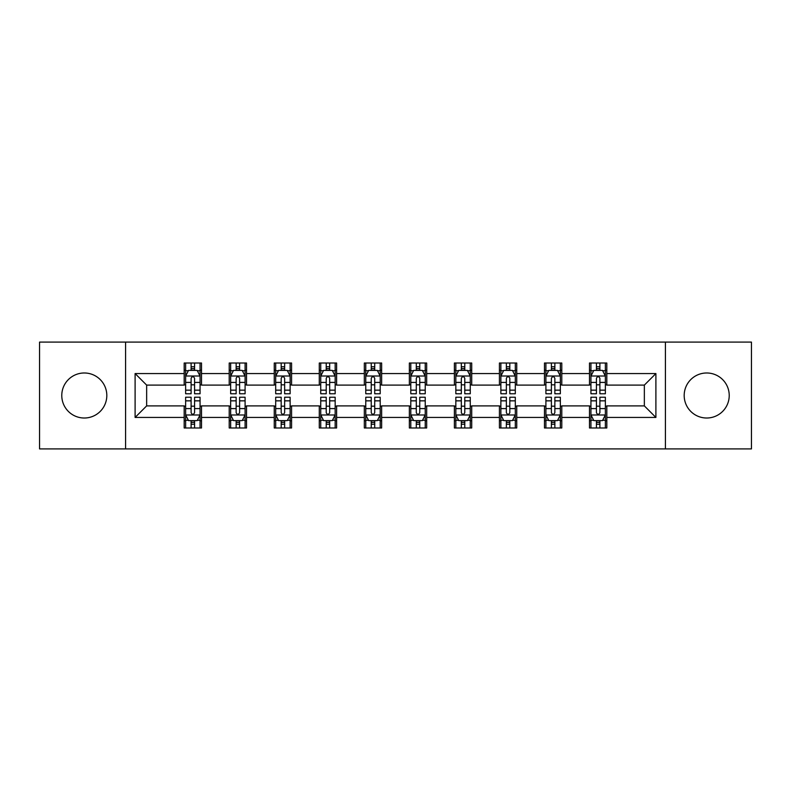 <?xml version="1.0" encoding="UTF-8"?>
<svg xmlns="http://www.w3.org/2000/svg" width="791" height="791" viewBox="0 0 791 791"><rect width="100%" height="100%" fill="white"/><g stroke="black" fill="none" stroke-linecap="round" stroke-linejoin="round"><path stroke-width="1.19" d="M706.699 372.986A22.514 22.514 0 0 0 684.185 395.5A22.514 22.514 0 0 0 706.699 418.014A22.514 22.514 0 0 0 729.223 395.5A22.514 22.514 0 0 0 706.699 372.986M84.301 372.986A22.514 22.514 0 0 0 61.777 395.5A22.514 22.514 0 0 0 84.301 418.014A22.514 22.514 0 0 0 106.815 395.5A22.514 22.514 0 0 0 84.301 372.986M665.419 448.902L751.45 448.902L751.45 342.098L665.419 342.098L665.419 448.902L125.581 448.902L125.581 342.098L39.55 342.098L39.55 448.902L125.581 448.902M665.419 342.098L125.581 342.098M606.816 373.56L606.816 363.02L589.493 363.02L589.493 373.56L561.788 373.56L561.788 363.02L544.465 363.02L544.465 373.56L516.75 373.56L516.75 363.02L499.428 363.02L499.428 373.56L471.713 373.56L471.713 363.02L454.39 363.02L454.39 373.56L426.675 373.56L426.675 363.02L409.352 363.02L409.352 373.56L381.648 373.56L381.648 363.02L364.325 363.02L364.325 373.56L336.61 373.56L336.61 363.02L319.287 363.02L319.287 373.56L291.572 373.56L291.572 363.02L274.25 363.02L274.25 373.56L246.535 373.56L246.535 363.02L229.212 363.02L229.212 373.56L201.507 373.56L201.507 363.02L184.184 363.02L184.184 373.56L135.103 373.56L135.103 417.44L146.651 405.892L184.184 405.892L184.184 427.98L201.507 427.98L201.507 405.892L229.212 405.892L229.212 427.98L246.535 427.98L246.535 405.892L274.25 405.892L274.25 427.98L291.572 427.98L291.572 405.892L319.287 405.892L319.287 427.98L336.61 427.98L336.61 405.892L364.325 405.892L364.325 427.98L381.648 427.98L381.648 405.892L409.352 405.892L409.352 427.98L426.675 427.98L426.675 405.892L454.39 405.892L454.39 427.98L471.713 427.98L471.713 405.892L499.428 405.892L499.428 427.98L516.75 427.98L516.75 405.892L544.465 405.892L544.465 427.98L561.788 427.98L561.788 405.892L589.493 405.892L589.493 427.98L606.816 427.98L606.816 405.892L644.349 405.892L644.349 385.108L606.816 385.108L606.816 373.56L655.897 373.56L655.897 417.44L606.816 417.44M589.493 417.44L561.788 417.44M544.465 417.44L516.75 417.44M499.428 417.44L471.713 417.44M454.39 417.44L426.675 417.44M409.352 417.44L381.648 417.44M364.325 417.44L336.61 417.44M319.287 417.44L291.572 417.44M274.25 417.44L246.535 417.44M229.212 417.44L201.507 417.44M184.184 417.44L135.103 417.44M589.493 373.56L589.493 385.108L561.788 385.108L561.788 373.56M544.465 373.56L544.465 385.108L516.75 385.108L516.75 373.56M499.428 373.56L499.428 385.108L471.713 385.108L471.713 373.56M454.39 373.56L454.39 385.108L426.675 385.108L426.675 373.56M409.352 373.56L409.352 385.108L381.648 385.108L381.648 373.56M364.325 373.56L364.325 385.108L336.61 385.108L336.61 373.56M319.287 373.56L319.287 385.108L291.572 385.108L291.572 373.56M274.25 373.56L274.25 385.108L246.535 385.108L246.535 373.56M229.212 373.56L229.212 385.108L201.507 385.108L201.507 373.56M184.184 373.56L184.184 385.108L146.651 385.108L135.103 373.56M146.651 385.108L146.651 405.892M655.897 417.44L644.349 405.892M644.349 385.108L655.897 373.56M184.184 370.237L185.628 370.237M191.106 370.237L194.576 370.237M200.064 370.237L201.507 370.237M184.184 384.822L185.628 384.822M191.106 384.822L194.576 384.822M200.064 384.822L201.507 384.822M184.184 406.179L185.628 406.179M191.106 406.179L194.576 406.179M200.064 406.179L201.507 406.179M184.184 420.763L185.628 420.763M191.106 420.763L194.576 420.763M200.064 420.763L201.507 420.763M229.212 406.179L230.656 406.179M236.143 406.179L239.614 406.179M245.091 406.179L246.535 406.179M229.212 420.763L230.656 420.763M236.143 420.763L239.614 420.763M245.091 420.763L246.535 420.763M229.212 370.237L230.656 370.237M236.143 370.237L239.614 370.237M245.091 370.237L246.535 370.237M229.212 384.822L230.656 384.822M236.143 384.822L239.614 384.822M245.091 384.822L246.535 384.822M274.25 406.179L275.693 406.179M281.181 406.179L284.641 406.179M290.129 406.179L291.572 406.179M274.25 420.763L275.693 420.763M281.181 420.763L284.641 420.763M290.129 420.763L291.572 420.763M274.25 370.237L275.693 370.237M281.181 370.237L284.641 370.237M290.129 370.237L291.572 370.237M274.25 384.822L275.693 384.822M281.181 384.822L284.641 384.822M290.129 384.822L291.572 384.822M319.287 406.179L320.731 406.179M326.218 406.179L329.679 406.179M335.166 406.179L336.61 406.179M319.287 420.763L320.731 420.763M326.218 420.763L329.679 420.763M335.166 420.763L336.61 420.763M319.287 370.237L320.731 370.237M326.218 370.237L329.679 370.237M335.166 370.237L336.61 370.237M319.287 384.822L320.731 384.822M326.218 384.822L329.679 384.822M335.166 384.822L336.61 384.822M364.325 406.179L365.768 406.179M371.246 406.179L374.716 406.179M380.204 406.179L381.648 406.179M364.325 420.763L365.768 420.763M371.246 420.763L374.716 420.763M380.204 420.763L381.648 420.763M364.325 370.237L365.768 370.237M371.246 370.237L374.716 370.237M380.204 370.237L381.648 370.237M364.325 384.822L365.768 384.822M371.246 384.822L374.716 384.822M380.204 384.822L381.648 384.822M409.352 406.179L410.796 406.179M416.284 406.179L419.754 406.179M425.232 406.179L426.675 406.179M409.352 420.763L410.796 420.763M416.284 420.763L419.754 420.763M425.232 420.763L426.675 420.763M409.352 370.237L410.796 370.237M416.284 370.237L419.754 370.237M425.232 370.237L426.675 370.237M409.352 384.822L410.796 384.822M416.284 384.822L419.754 384.822M425.232 384.822L426.675 384.822M454.39 406.179L455.834 406.179M461.321 406.179L464.782 406.179M470.269 406.179L471.713 406.179M454.39 420.763L455.834 420.763M461.321 420.763L464.782 420.763M470.269 420.763L471.713 420.763M454.39 370.237L455.834 370.237M461.321 370.237L464.782 370.237M470.269 370.237L471.713 370.237M454.39 384.822L455.834 384.822M461.321 384.822L464.782 384.822M470.269 384.822L471.713 384.822M499.428 406.179L500.871 406.179M506.359 406.179L509.819 406.179M515.307 406.179L516.75 406.179M499.428 420.763L500.871 420.763M506.359 420.763L509.819 420.763M515.307 420.763L516.75 420.763M499.428 370.237L500.871 370.237M506.359 370.237L509.819 370.237M515.307 370.237L516.75 370.237M499.428 384.822L500.871 384.822M506.359 384.822L509.819 384.822M515.307 384.822L516.75 384.822M544.465 406.179L545.909 406.179M551.386 406.179L554.857 406.179M560.344 406.179L561.788 406.179M544.465 420.763L545.909 420.763M551.386 420.763L554.857 420.763M560.344 420.763L561.788 420.763M544.465 370.237L545.909 370.237M551.386 370.237L554.857 370.237M560.344 370.237L561.788 370.237M544.465 384.822L545.909 384.822M551.386 384.822L554.857 384.822M560.344 384.822L561.788 384.822M589.493 406.179L590.936 406.179M596.424 406.179L599.894 406.179M605.372 406.179L606.816 406.179M589.493 420.763L590.936 420.763M596.424 420.763L599.894 420.763M605.372 420.763L606.816 420.763M589.493 370.237L590.936 370.237M596.424 370.237L599.894 370.237M605.372 370.237L606.816 370.237M589.493 384.822L590.936 384.822M596.424 384.822L599.894 384.822M605.372 384.822L606.816 384.822M194.576 366.777L191.106 366.777M200.064 390.151L194.576 390.151L194.576 393.77L200.064 393.77L200.064 376.16L197.177 370.386L188.515 370.386L185.628 376.16L185.628 393.77L191.106 393.77L191.106 390.151L185.628 390.151M185.628 376.16L185.628 363.02M200.064 376.16L200.064 363.02M191.106 370.386L191.106 363.02M194.576 363.02L194.576 370.386M194.576 390.151L194.576 378.325C193.419 376.101 192.262 376.101 191.106 378.325L191.106 390.151M191.106 424.223L194.576 424.223M185.628 400.849L191.106 400.849L191.106 397.23L185.628 397.23L185.628 414.84L188.515 420.614L197.177 420.614L200.064 414.84L200.064 397.23L194.576 397.23L194.576 400.849L200.064 400.849M200.064 414.84L200.064 427.98M185.628 414.84L185.628 427.98M194.576 420.614L194.576 427.98M191.106 427.98L191.106 420.614M191.106 400.849L191.106 412.675C192.262 414.899 193.419 414.899 194.576 412.675L194.576 400.849M239.614 366.777L236.143 366.777M245.091 390.151L239.614 390.151L239.614 393.77L245.091 393.77L245.091 376.16L242.204 370.386L233.543 370.386L230.656 376.16L230.656 393.77L236.143 393.77L236.143 390.151L230.656 390.151M230.656 376.16L230.656 363.02M245.091 376.16L245.091 363.02M236.143 370.386L236.143 363.02M239.614 363.02L239.614 370.386M239.614 390.151L239.614 378.325C238.457 376.101 237.3 376.101 236.143 378.325L236.143 390.151M284.641 366.777L281.181 366.777M290.129 390.151L284.641 390.151L284.641 393.77L290.129 393.77L290.129 376.16L287.242 370.386L278.58 370.386L275.693 376.16L275.693 393.77L281.181 393.77L281.181 390.151L275.693 390.151M275.693 376.16L275.693 363.02M290.129 376.16L290.129 363.02M281.181 370.386L281.181 363.02M284.641 363.02L284.641 370.386M284.641 390.151L284.641 378.325C283.494 376.101 282.338 376.101 281.181 378.325L281.181 390.151M236.143 424.223L239.614 424.223M230.656 400.849L236.143 400.849L236.143 397.23L230.656 397.23L230.656 414.84L233.543 420.614L242.204 420.614L245.091 414.84L245.091 397.23L239.614 397.23L239.614 400.849L245.091 400.849M245.091 414.84L245.091 427.98M230.656 414.84L230.656 427.98M239.614 420.614L239.614 427.98M236.143 427.98L236.143 420.614M236.143 400.849L236.143 412.675C237.3 414.899 238.457 414.899 239.614 412.675L239.614 400.849M281.181 424.223L284.641 424.223M275.693 400.849L281.181 400.849L281.181 397.23L275.693 397.23L275.693 414.84L278.58 420.614L287.242 420.614L290.129 414.84L290.129 397.23L284.641 397.23L284.641 400.849L290.129 400.849M290.129 414.84L290.129 427.98M275.693 414.84L275.693 427.98M284.641 420.614L284.641 427.98M281.181 427.98L281.181 420.614M281.181 400.849L281.181 412.675C282.338 414.899 283.485 414.899 284.641 412.675L284.641 400.849M329.679 366.777L326.218 366.777M335.166 390.151L329.679 390.151L329.679 393.77L335.166 393.77L335.166 376.16L332.279 370.386L323.618 370.386L320.731 376.16L320.731 393.77L326.218 393.77L326.218 390.151L320.731 390.151M320.731 376.16L320.731 363.02M335.166 376.16L335.166 363.02M326.218 370.386L326.218 363.02M329.679 363.02L329.679 370.386M329.679 390.151L329.679 378.325C328.522 376.101 327.375 376.101 326.218 378.325L326.218 390.151M374.716 366.777L371.246 366.777M380.204 390.151L374.716 390.151L374.716 393.77L380.204 393.77L380.204 376.16L377.317 370.386L368.655 370.386L365.768 376.16L365.768 393.77L371.246 393.77L371.246 390.151L365.768 390.151M365.768 376.16L365.768 363.02M380.204 376.16L380.204 363.02M371.246 370.386L371.246 363.02M374.716 363.02L374.716 370.386M374.716 390.151L374.716 378.325C373.56 376.101 372.403 376.101 371.246 378.325L371.246 390.151M419.754 366.777L416.284 366.777M425.232 390.151L419.754 390.151L419.754 393.77L425.232 393.77L425.232 376.16L422.345 370.386L413.683 370.386L410.796 376.16L410.796 393.77L416.284 393.77L416.284 390.151L410.796 390.151M410.796 376.16L410.796 363.02M425.232 376.16L425.232 363.02M416.284 370.386L416.284 363.02M419.754 363.02L419.754 370.386M419.754 390.151L419.754 378.325C418.597 376.101 417.44 376.101 416.284 378.325L416.284 390.151M326.218 424.223L329.679 424.223M320.731 400.849L326.218 400.849L326.218 397.23L320.731 397.23L320.731 414.84L323.618 420.614L332.279 420.614L335.166 414.84L335.166 397.23L329.679 397.23L329.679 400.849L335.166 400.849M335.166 414.84L335.166 427.98M320.731 414.84L320.731 427.98M329.679 420.614L329.679 427.98M326.218 427.98L326.218 420.614M326.218 400.849L326.218 412.675C327.365 414.899 328.522 414.899 329.679 412.675L329.679 400.849M371.246 424.223L374.716 424.223M365.768 400.849L371.246 400.849L371.246 397.23L365.768 397.23L365.768 414.84L368.655 420.614L377.317 420.614L380.204 414.84L380.204 397.23L374.716 397.23L374.716 400.849L380.204 400.849M380.204 414.84L380.204 427.98M365.768 414.84L365.768 427.98M374.716 420.614L374.716 427.98M371.246 427.98L371.246 420.614M371.246 400.849L371.246 412.675C372.403 414.899 373.56 414.899 374.716 412.675L374.716 400.849M416.284 424.223L419.754 424.223M410.796 400.849L416.284 400.849L416.284 397.23L410.796 397.23L410.796 414.84L413.683 420.614L422.345 420.614L425.232 414.84L425.232 397.23L419.754 397.23L419.754 400.849L425.232 400.849M425.232 414.84L425.232 427.98M410.796 414.84L410.796 427.98M419.754 420.614L419.754 427.98M416.284 427.98L416.284 420.614M416.284 400.849L416.284 412.675C417.44 414.899 418.597 414.899 419.754 412.675L419.754 400.849M461.321 424.223L464.782 424.223M455.834 400.849L461.321 400.849L461.321 397.23L455.834 397.23L455.834 414.84L458.721 420.614L467.382 420.614L470.269 414.84L470.269 397.23L464.782 397.23L464.782 400.849L470.269 400.849M470.269 414.84L470.269 427.98M455.834 414.84L455.834 427.98M464.782 420.614L464.782 427.98M461.321 427.98L461.321 420.614M461.321 400.849L461.321 412.675C462.478 414.899 463.625 414.899 464.782 412.675L464.782 400.849M506.359 424.223L509.819 424.223M500.871 400.849L506.359 400.849L506.359 397.23L500.871 397.23L500.871 414.84L503.758 420.614L512.42 420.614L515.307 414.84L515.307 397.23L509.819 397.23L509.819 400.849L515.307 400.849M515.307 414.84L515.307 427.98M500.871 414.84L500.871 427.98M509.819 420.614L509.819 427.98M506.359 427.98L506.359 420.614M506.359 400.849L506.359 412.675C507.506 414.899 508.662 414.899 509.819 412.675L509.819 400.849M551.386 424.223L554.857 424.223M545.909 400.849L551.386 400.849L551.386 397.23L545.909 397.23L545.909 414.84L548.796 420.614L557.457 420.614L560.344 414.84L560.344 397.23L554.857 397.23L554.857 400.849L560.344 400.849M560.344 414.84L560.344 427.98M545.909 414.84L545.909 427.98M554.857 420.614L554.857 427.98M551.386 427.98L551.386 420.614M551.386 400.849L551.386 412.675C552.543 414.899 553.7 414.899 554.857 412.675L554.857 400.849M596.424 424.223L599.894 424.223M590.936 400.849L596.424 400.849L596.424 397.23L590.936 397.23L590.936 414.84L593.823 420.614L602.485 420.614L605.372 414.84L605.372 397.23L599.894 397.23L599.894 400.849L605.372 400.849M605.372 414.84L605.372 427.98M590.936 414.84L590.936 427.98M599.894 420.614L599.894 427.98M596.424 427.98L596.424 420.614M596.424 400.849L596.424 412.675C597.581 414.899 598.738 414.899 599.894 412.675L599.894 400.849M464.782 366.777L461.321 366.777M470.269 390.151L464.782 390.151L464.782 393.77L470.269 393.77L470.269 376.16L467.382 370.386L458.721 370.386L455.834 376.16L455.834 393.77L461.321 393.77L461.321 390.151L455.834 390.151M455.834 376.16L455.834 363.02M470.269 376.16L470.269 363.02M461.321 370.386L461.321 363.02M464.782 363.02L464.782 370.386M464.782 390.151L464.782 378.325C463.635 376.101 462.478 376.101 461.321 378.325L461.321 390.151M509.819 366.777L506.359 366.777M515.307 390.151L509.819 390.151L509.819 393.77L515.307 393.77L515.307 376.16L512.42 370.386L503.758 370.386L500.871 376.16L500.871 393.77L506.359 393.77L506.359 390.151L500.871 390.151M500.871 376.16L500.871 363.02M515.307 376.16L515.307 363.02M506.359 370.386L506.359 363.02M509.819 363.02L509.819 370.386M509.819 390.151L509.819 378.325C508.662 376.101 507.515 376.101 506.359 378.325L506.359 390.151M554.857 366.777L551.386 366.777M560.344 390.151L554.857 390.151L554.857 393.77L560.344 393.77L560.344 376.16L557.457 370.386L548.796 370.386L545.909 376.16L545.909 393.77L551.386 393.77L551.386 390.151L545.909 390.151M545.909 376.16L545.909 363.02M560.344 376.16L560.344 363.02M551.386 370.386L551.386 363.02M554.857 363.02L554.857 370.386M554.857 390.151L554.857 378.325C553.7 376.101 552.543 376.101 551.386 378.325L551.386 390.151M599.894 366.777L596.424 366.777M605.372 390.151L599.894 390.151L599.894 393.77L605.372 393.77L605.372 376.16L602.485 370.386L593.823 370.386L590.936 376.16L590.936 393.77L596.424 393.77L596.424 390.151L590.936 390.151M590.936 376.16L590.936 363.02M605.372 376.16L605.372 363.02M596.424 370.386L596.424 363.02M599.894 363.02L599.894 370.386M599.894 390.151L599.894 378.325C598.738 376.101 597.581 376.101 596.424 378.325L596.424 390.151M199.985 376.012L185.697 376.012M185.628 370.732L188.337 370.732M197.345 370.732L200.064 370.732M191.106 382.409L185.628 382.409M200.064 382.409L194.576 382.409M194.576 368.616L191.106 368.616M185.697 414.988L199.985 414.988M200.064 420.268L197.345 420.268M188.337 420.268L185.628 420.268M194.576 408.591L200.064 408.591M185.628 408.591L191.106 408.591M191.106 422.384L194.576 422.384M245.022 376.012L230.735 376.012M230.656 370.732L233.375 370.732M242.382 370.732L245.091 370.732M236.143 382.409L230.656 382.409M245.091 382.409L239.614 382.409M239.614 368.616L236.143 368.616M290.06 376.012L275.772 376.012M275.693 370.732L278.412 370.732M287.42 370.732L290.129 370.732M281.181 382.409L275.693 382.409M290.129 382.409L284.641 382.409M284.641 368.616L281.181 368.616M230.735 414.988L245.022 414.988M245.091 420.268L242.382 420.268M233.375 420.268L230.656 420.268M239.614 408.591L245.091 408.591M230.656 408.591L236.143 408.591M236.143 422.384L239.614 422.384M275.772 414.988L290.06 414.988M290.129 420.268L287.42 420.268M278.412 420.268L275.693 420.268M284.641 408.591L290.129 408.591M275.693 408.591L281.181 408.591M281.181 422.384L284.641 422.384M335.097 376.012L320.8 376.012M320.731 370.732L323.44 370.732M332.447 370.732L335.166 370.732M326.218 382.409L320.731 382.409M335.166 382.409L329.679 382.409M329.679 368.616L326.218 368.616M380.125 376.012L365.838 376.012M365.768 370.732L368.477 370.732M377.485 370.732L380.204 370.732M371.246 382.409L365.768 382.409M380.204 382.409L374.716 382.409M374.716 368.616L371.246 368.616M425.163 376.012L410.875 376.012M410.796 370.732L413.515 370.732M422.523 370.732L425.232 370.732M416.284 382.409L410.796 382.409M425.232 382.409L419.754 382.409M419.754 368.616L416.284 368.616M320.8 414.988L335.097 414.988M335.166 420.268L332.447 420.268M323.44 420.268L320.731 420.268M329.679 408.591L335.166 408.591M320.731 408.591L326.218 408.591M326.218 422.384L329.679 422.384M365.838 414.988L380.125 414.988M380.204 420.268L377.485 420.268M368.477 420.268L365.768 420.268M374.716 408.591L380.204 408.591M365.768 408.591L371.246 408.591M371.246 422.384L374.716 422.384M410.875 414.988L425.163 414.988M425.232 420.268L422.523 420.268M413.515 420.268L410.796 420.268M419.754 408.591L425.232 408.591M410.796 408.591L416.284 408.591M416.284 422.384L419.754 422.384M455.903 414.988L470.2 414.988M470.269 420.268L467.56 420.268M458.553 420.268L455.834 420.268M464.782 408.591L470.269 408.591M455.834 408.591L461.321 408.591M461.321 422.384L464.782 422.384M500.94 414.988L515.228 414.988M515.307 420.268L512.588 420.268M503.58 420.268L500.871 420.268M509.819 408.591L515.307 408.591M500.871 408.591L506.359 408.591M506.359 422.384L509.819 422.384M545.978 414.988L560.265 414.988M560.344 420.268L557.625 420.268M548.618 420.268L545.909 420.268M554.857 408.591L560.344 408.591M545.909 408.591L551.386 408.591M551.386 422.384L554.857 422.384M591.015 414.988L605.303 414.988M605.372 420.268L602.663 420.268M593.655 420.268L590.936 420.268M599.894 408.591L605.372 408.591M590.936 408.591L596.424 408.591M596.424 422.384L599.894 422.384M470.2 376.012L455.903 376.012M455.834 370.732L458.553 370.732M467.56 370.732L470.269 370.732M461.321 382.409L455.834 382.409M470.269 382.409L464.782 382.409M464.782 368.616L461.321 368.616M515.228 376.012L500.94 376.012M500.871 370.732L503.58 370.732M512.588 370.732L515.307 370.732M506.359 382.409L500.871 382.409M515.307 382.409L509.819 382.409M509.819 368.616L506.359 368.616M560.265 376.012L545.978 376.012M545.909 370.732L548.618 370.732M557.625 370.732L560.344 370.732M551.386 382.409L545.909 382.409M560.344 382.409L554.857 382.409M554.857 368.616L551.386 368.616M605.303 376.012L591.015 376.012M590.936 370.732L593.655 370.732M602.663 370.732L605.372 370.732M596.424 382.409L590.936 382.409M605.372 382.409L599.894 382.409M599.894 368.616L596.424 368.616"/></g></svg>
